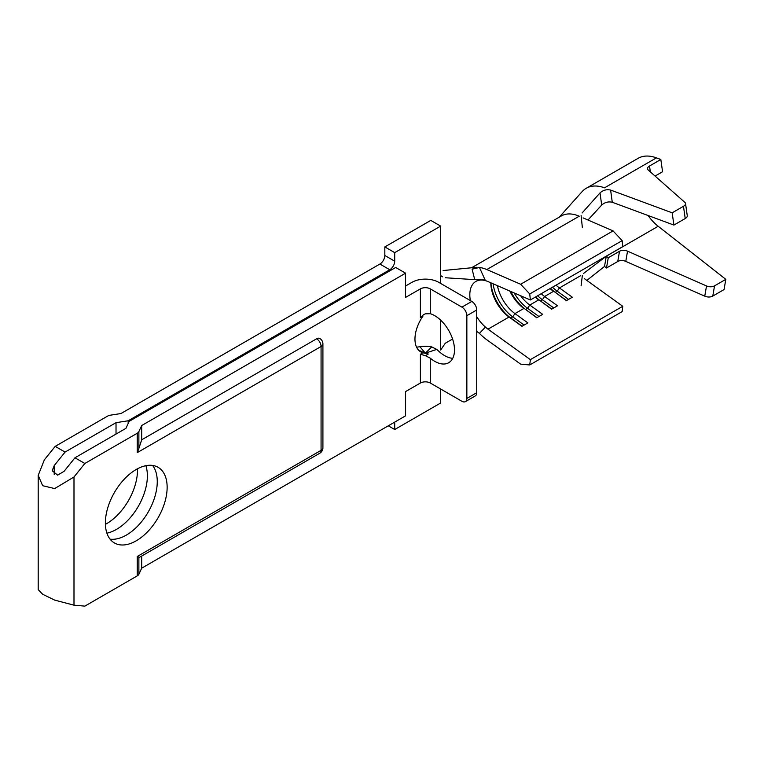 <?xml version="1.0" encoding="UTF-8"?>
<svg xmlns="http://www.w3.org/2000/svg" width="764" height="764" viewBox="0 0 764 764"><rect width="100%" height="100%" fill="white"/><g stroke="black" fill="none" stroke-linecap="round" stroke-linejoin="round"><path stroke-width="1.15" d="M145.848 465.687A43.682 25.222 -60 0 1 147.376 475.886A43.682 25.222 -60 0 1 106.893 533.157M105.394 524.343A43.682 25.222 120 0 0 137.491 470.175A43.682 25.222 120 0 0 137.472 468.79M105.375 522.958A43.682 25.222 120 0 0 114.419 542.956A43.682 25.222 120 0 0 148.073 531.257A43.682 25.222 120 0 0 167.144 487.298A43.682 25.222 120 0 0 158.091 467.301A43.682 25.222 120 0 0 124.437 478.999A43.682 25.222 120 0 0 105.375 522.958M110.045 539.126A43.682 25.222 120 0 0 141.369 521.946A43.682 25.222 120 0 0 157.26 481.587A43.682 25.222 120 0 0 152.59 465.429M431.755 346.923L436.75 349.406L425.347 353.178L431.755 346.923A18.871 10.897 0 0 0 419.952 346.732L425.347 353.178L428.308 354.009L425.414 355.68L430.285 358.182L430.285 383.022L461.914 401.281A6.991 4.04 -120 0 0 465.41 401.625A6.991 4.04 -120 0 0 466.852 398.426L476.736 392.715A6.991 4.04 60 0 1 475.294 395.914L465.41 401.625M452.746 358.306A27.953 16.139 60 0 1 438.689 351.153L436.75 349.406M416.581 347.171L419.952 346.732M128.171 420.783L389.764 269.749L379.88 264.048L120.941 413.544L110.417 415.177A6.293 3.629 0 0 0 107.59 416.113L55.189 446.367L65.074 452.068L116.023 422.664L128.171 420.783L128.171 423.476M672.167 212.822L610.617 190.064L612.27 202.269L673.915 225.065L672.167 212.822L683.465 206.29A6.991 3.257 -8.1 0 0 685.528 203.51A6.991 3.257 -8.1 0 0 684.869 202.384L648.12 169.923A6.991 3.257 171.9 0 1 647.461 168.796A6.991 3.257 171.9 0 1 649.515 166.017L650.355 171.9M649.515 166.017L660.822 159.485L656.429 157.862A48.925 28.249 -120 0 0 638.083 158.339L586.198 188.297A48.925 28.249 -120 0 0 582.063 191.678L559.286 217.138M656.429 157.862L604.534 187.82A48.925 28.249 -120 0 0 586.198 188.297M586.838 280.417L604.534 266.445L606.282 256.217L608.249 257.764L619.518 251.261A6.991 4.689 -170.3 0 1 627.53 251.165L706.519 285.946A6.991 4.689 9.7 0 0 714.541 285.851L712.783 296.069L724.052 289.566L725.8 279.347L658.176 226.268A34.943 20.179 60 0 1 648.101 215.524M712.783 296.069A6.991 4.689 -170.3 0 1 704.771 296.165L706.519 285.946M627.53 251.165L625.783 261.383L704.771 296.165M625.783 261.383A6.991 4.689 9.7 0 0 617.77 261.489L619.518 251.261M604.534 266.445L606.501 267.983L617.77 261.489M714.541 285.851L725.8 279.347M583.438 273.531L606.282 256.217A34.943 20.179 60 0 1 606.224 256.179M685.528 203.51L687.275 215.754A6.991 3.257 171.9 0 1 685.222 218.533L683.465 206.29M673.915 225.065L685.222 218.533M660.822 159.485L662.569 171.728L655.073 176.064M608.249 257.764L606.501 267.983M612.27 202.269C608.373 201.371 604.849 202.298 601.707 205.048L599.998 192.91L582.111 212.975M601.707 205.048L587.984 220.013M471.598 267.763L561.32 215.964A43.328 25.021 60 0 1 579.227 216.202L486.811 269.558L520.647 284.256L529.748 293.968L530.359 299.975L488.024 281.582A29.357 16.951 -120 0 0 480.995 280.054A29.357 16.951 60 0 0 475.896 281.419A29.357 16.951 60 0 0 470.357 300.586M599.998 192.91C603.121 190.112 606.654 189.166 610.617 190.064M584.403 278.659L622.765 306.288L622.163 311.597L529.748 364.953L520.647 364.151L486.811 339.779A43.328 25.021 60 0 1 479.439 333.371L476.736 331.395M583.123 217.902L613.062 230.909L622.163 240.612L622.765 246.629L530.359 299.975M379.88 264.048A6.991 4.04 120 0 0 384.827 255.482L394.711 261.192A6.991 4.04 -60 0 1 389.764 269.749M384.827 246.925L394.711 252.636L440.666 226.096L430.781 220.395L384.827 246.925L384.827 255.482M550.109 288.572A29.357 16.951 60 0 0 553.508 291.351L544.608 296.489A29.357 16.951 60 0 1 541.218 293.71M580.439 275.804L559.439 287.933A29.357 16.951 60 0 1 556.039 285.144M535.287 297.129A29.357 16.951 60 0 0 538.677 299.908L529.786 305.046A29.357 16.951 60 0 1 520.609 295.744M509.855 291.074A29.357 16.951 60 0 0 523.856 308.475L514.955 313.603A29.357 16.951 60 0 1 497.412 285.66M476.736 316.716A29.357 16.951 60 0 0 480.995 322.57A29.357 16.951 -120 0 0 488.024 329.16L530.359 359.643L529.748 364.953M488.024 329.16L509.034 317.031L510.763 318.015L512.739 316.869L514.955 313.603L527.867 322.895L521.936 326.323L509.034 317.031A29.357 16.951 60 0 1 490.822 282.804M440.666 226.096L440.666 283.444M440.666 389.01L440.666 402.991L394.711 429.521L394.711 422.11M125.907 428.365L74.958 457.779L84.842 463.481L137.243 433.236A6.293 3.629 0 0 0 138.876 431.603L141.693 425.529L405.579 273.178L395.695 267.467L129.164 421.346L125.907 428.365M116.023 422.664L116.023 434.076M138.876 431.603L138.876 448.439L141.693 439.797L316.63 338.796A6.293 3.629 -60 0 1 319.772 338.481A6.293 6.293 0 0 1 322.914 343.934A6.293 3.629 180 0 1 321.071 346.503L137.243 452.632L137.243 433.236M141.693 425.529L141.693 439.797M65.074 452.068L54.225 465.572L52.181 470.758L57.672 475.141L64.109 471.283L74.958 457.779M440.666 320.164L440.666 350.046L445.288 343.246L452.584 339.025M394.711 252.636L394.711 261.192M84.842 463.481L73.993 476.984L54.683 488.568L42.66 485.703L38.2 475.418L44.341 459.871L55.189 446.367M38.2 475.418L38.2 589.627L42.66 594.258L54.683 600.112L73.993 605.174L84.842 606.139L137.243 575.884L137.243 556.488L321.071 450.349L321.071 346.503A6.293 3.629 60 0 0 316.63 338.796M141.693 556.049L141.693 568.187L405.579 415.826L405.579 391.579L420.401 383.022L420.401 354.248L422.922 352.787L428.308 354.009M319.772 453.233A6.293 6.293 0 0 0 322.914 447.78A6.293 3.629 180 0 1 321.071 450.349A6.293 3.629 -120 0 1 319.772 453.233L139.392 557.376L137.243 556.488M138.876 557.424L138.876 574.261L141.693 568.187M405.579 286.013L412.006 282.308A18.871 10.897 0 0 1 438.689 282.308L471.799 301.417A6.991 4.04 60 0 1 476.736 309.983L466.852 315.685A6.991 4.04 -120 0 0 461.914 307.128L430.285 288.868L430.285 313.698L425.414 313.842L423.695 314.539L420.401 317.643L422.922 316.181A27.953 16.139 120 0 0 420.754 351.879A27.953 16.139 120 0 0 422.922 352.787M420.401 317.643L420.401 288.868L405.579 297.425L405.579 273.178M466.852 315.685L466.852 398.426M430.285 313.698A27.953 16.139 60 0 1 452.021 337.43A27.953 16.139 60 0 1 448.707 362.719A27.953 16.139 60 0 1 430.285 358.182M476.736 309.983L476.736 392.715M138.876 574.261A6.293 3.629 180 0 1 137.243 575.884M138.876 448.439L137.243 452.632M394.711 429.521L388.284 425.815M472.104 269.176L479.439 267.457L485.111 279.958L474.721 279.643L472.104 269.176L476.43 267.295L443.101 270.542M474.721 279.643L445.288 277.752M476.43 267.295A43.328 25.021 -120 0 0 473.833 267.543M479.439 267.457A43.328 25.021 60 0 1 486.811 269.558M613.062 230.909L520.647 284.256M622.163 240.612L529.748 293.968M566.611 300.529L555.237 292.335L557.214 291.199L559.439 287.933L572.341 297.225L566.41 300.644L555.237 292.335A32.145 18.565 60 0 1 550.519 288.334M551.789 309.086L540.415 300.892L542.392 299.755L544.608 296.489L557.51 305.781L551.579 309.2L540.415 300.892A32.145 18.565 60 0 1 535.698 296.9M536.958 317.643L525.584 309.458L527.561 308.312L529.786 305.046L542.688 314.338L536.758 317.767L525.584 309.458A32.145 18.565 60 0 1 510.782 291.476M622.765 306.288L530.359 359.643M485.111 327.422L479.439 333.371M522.137 326.199L510.763 318.015A32.145 18.565 60 0 1 490.908 282.842M524.114 325.063L512.739 316.869A32.145 18.565 60 0 1 493.105 283.797M538.935 316.506L527.561 308.312A32.145 18.565 60 0 1 514.162 292.937M553.766 307.94L542.392 299.755A32.145 18.565 60 0 1 537.675 295.754M568.588 299.383L557.214 291.199A32.145 18.565 60 0 1 552.496 287.197M420.401 288.868A6.991 4.03 180 0 1 430.285 288.868M430.285 383.022A6.991 4.03 0 0 0 420.401 383.022M425.347 353.178L418.596 350.16M425.414 355.68L420.401 354.248M606.282 256.217L658.176 226.268M54.225 465.572L54.225 474.578M73.993 476.984L73.993 605.174M461.914 307.128L471.799 301.417M322.914 447.78L322.914 343.934M442.442 276.816L440.666 275.537M581.098 285.832L582.369 275.25M582.369 227.596L581.089 215.543"/></g></svg>
